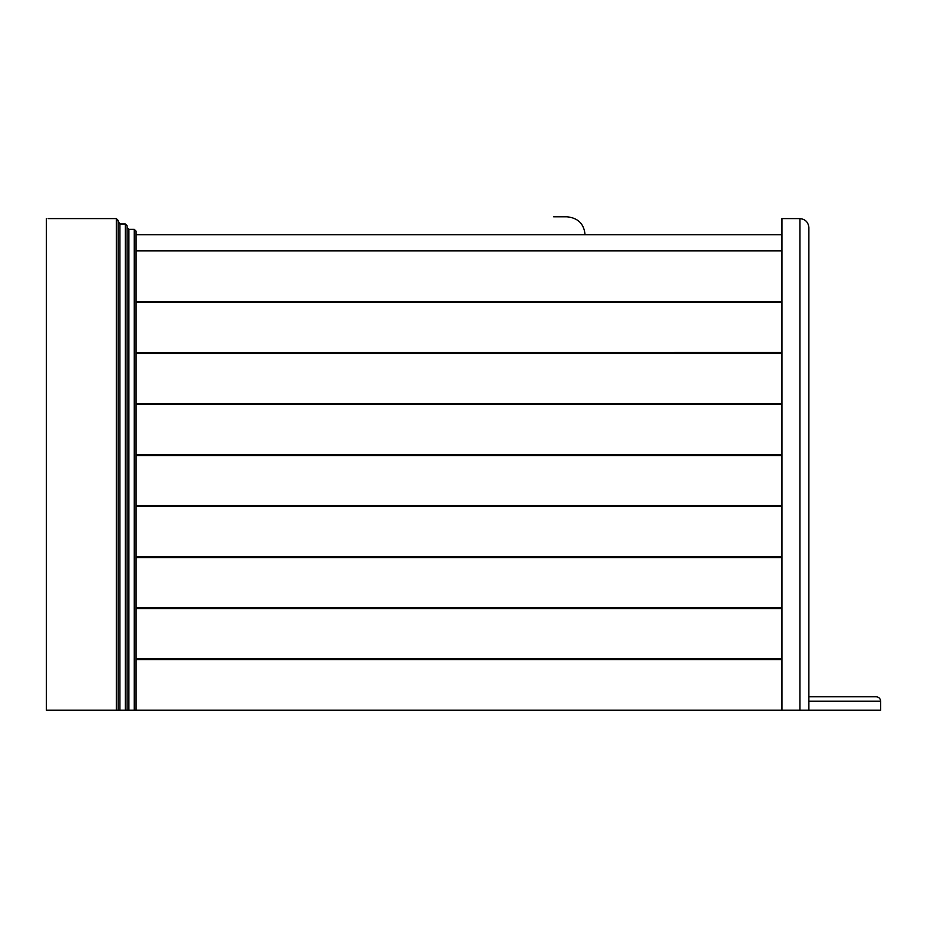 <?xml version="1.0" encoding="UTF-8"?>
<svg xmlns="http://www.w3.org/2000/svg" width="927" height="927" viewBox="0 0 927 927"><rect width="100%" height="100%" fill="white"/><g stroke="black" fill="none" stroke-linecap="round" stroke-linejoin="round"><path stroke-width="1.39" d="M876.166 696.745C878.866 697.034 880.36 698.529 880.65 701.229L880.65 710.198L808.877 710.198L808.877 227.567C808.309 222.156 805.32 219.166 799.908 218.598L799.908 710.198L808.877 710.198L808.877 701.229L880.65 701.229C880.36 698.529 878.866 697.034 876.166 696.745L808.877 696.745M553.662 234.74C553.662 211.599 553.662 211.599 553.662 234.74M136.06 234.74L781.971 234.74M781.971 250.893L136.06 250.893L781.971 250.893M136.06 505.644L781.971 505.644L781.971 495.041M136.06 352.561L781.971 352.515M781.971 288.54L781.971 293.94M781.971 394.068L781.971 394.682M781.971 403.535L781.971 404.184M808.877 227.567C808.309 222.156 805.32 219.166 799.908 218.598L781.971 218.598L781.971 710.198L799.908 710.198M127.092 225.771L127.092 710.198L128.888 710.198L128.888 229.363L127.092 227.567L127.092 710.198L125.296 710.198L125.296 223.975L127.092 225.771L125.296 223.975L119.907 223.975L116.327 218.598L48.146 218.598M136.06 231.147L136.06 710.198L134.264 710.198L134.264 229.363L136.06 231.147L134.264 229.363L128.888 229.363M125.296 710.198L118.123 710.198L118.123 222.179M134.264 710.198L128.888 710.198M118.123 710.198L116.327 710.198L116.327 218.598L118.123 220.383L118.123 655.829M118.123 601.032L118.123 314.937M118.123 260.128L118.123 234.74M116.327 710.198L46.35 710.198L46.35 218.598M136.06 353.465L781.971 353.465M136.06 455.516L781.971 455.516M781.971 454.624L136.06 454.624M136.06 557.567L781.971 557.567M781.971 556.675L136.06 556.675M136.06 659.618L781.971 659.618M781.971 658.726L136.06 658.726M136.06 608.599L781.971 608.599M781.971 607.695L136.06 607.695M136.06 506.548L781.971 506.548M136.06 404.485L781.971 404.485M781.971 403.593L136.06 403.593M136.06 302.434L781.971 302.434M781.971 301.542L136.06 301.542M136.06 710.198L781.971 710.198M567.115 234.74C567.115 211.599 567.115 211.599 567.115 234.74M119.907 710.198L119.907 223.975M553.662 216.802L567.115 216.802C578.112 217.972 584.103 223.952 585.053 234.74"/></g></svg>
